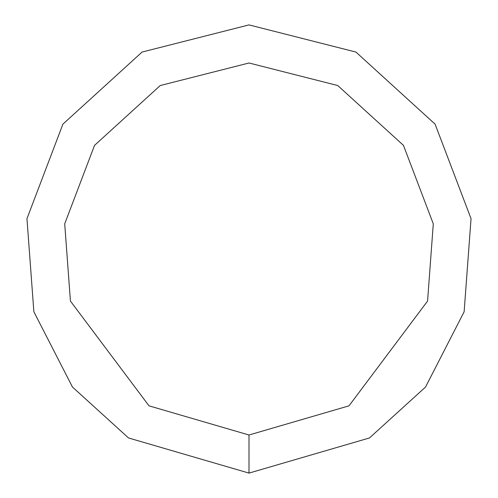 <?xml version="1.0" encoding="UTF-8"?>
<svg xmlns="http://www.w3.org/2000/svg" width="498" height="498" viewBox="0 0 498 498"><rect width="100%" height="100%" fill="white"/><g stroke="black" fill="none" stroke-linecap="round" stroke-linejoin="round"><path stroke-width="0.75" d="M249 473.1L369.479 437.96L425.541 387.033L464.136 311.748L471.04 218.678L435.103 124.158L355.933 52.06L249 24.9L142.067 52.06L62.897 124.158L26.96 218.678L33.864 311.748L72.459 387.033L128.521 437.96L249 473.1L249 435.003L348.992 405.839L427.564 301.078L433.291 223.832L403.467 145.379L337.756 85.538L249 62.997L160.244 85.538L94.533 145.379L64.709 223.832L70.436 301.078L149.008 405.839L249 435.003"/></g></svg>
